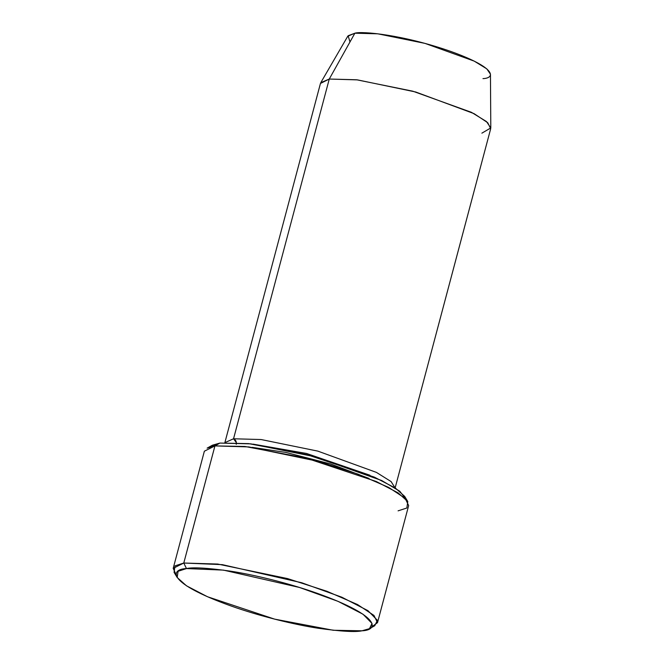 <?xml version="1.0" encoding="UTF-8"?>
<svg xmlns="http://www.w3.org/2000/svg" width="664" height="664" viewBox="0 0 664 664"><rect width="100%" height="100%" fill="white"/><g stroke="black" fill="none" stroke-linecap="round" stroke-linejoin="round"><path stroke-width="1" d="M186.484 568.567L223.453 570.119L299.497 587.466L338.001 601.335L363 614.233L372.023 623.446L369.483 628.667L361.996 630.8C378.289 630.252 382.248 616.665 317.89 593.55C288.276 582.967 253.067 574.567 230.225 571.115C207.483 567.936 192.9 567.089 186.484 568.567C170.191 569.114 166.232 582.701 230.591 605.817C260.205 616.408 295.414 624.799 318.255 628.26C340.997 631.431 355.58 632.277 361.996 630.8L333.245 630.26L274.572 619.122L207.483 596.737L186.484 585.806L177.188 577.506L178.077 571.289L186.484 568.567L183.779 563.03L186.484 568.567M369.483 628.667L374.737 625.745L377.393 620.3L367.972 610.681L341.885 597.226L301.713 582.751L222.357 564.649L183.779 563.03L217.667 564.043L287.487 578.568L326.97 591.3L357.556 604.564L373.973 615.437L377.501 622.683L371.475 627.04M407.787 501.527L404.683 496.381L395.387 488.081L374.38 477.142L307.291 454.765L248.618 443.618L219.875 443.079L214.945 445.909L244.941 446.474L306.17 458.102L376.173 481.458L398.085 492.862L407.787 501.527L406.858 508.01L398.085 510.848M394.98 488.48L490.696 128.75L487.749 122.715L474.071 113.652L415.689 91.989L357.498 79.888L329.261 79.041L233.545 438.771L261.093 439.535L317.807 451.113L376.405 472.386L391.096 481.574L395.072 487.874L391.096 481.574L376.405 472.386L317.807 451.113L261.093 439.535L233.545 438.771L224.947 442.606L233.545 438.771L236.384 442.647M490.796 127.928L490.455 74.227L486.812 68.865L474.196 61.113L424.977 43.384L377.808 33.814L354.883 33.2L329.261 79.041L356.576 79.771L412.776 91.184L471.423 112.307L486.463 121.545L490.796 127.928L481.881 133.157M369.906 475.225L306.544 453.471L253.075 444.133L306.544 453.471L369.906 475.225M236.251 444.307C236.674 441.701 235.778 439.858 233.545 438.771L329.261 79.041L354.883 33.2C361.631 30.976 402.948 34.686 450.781 51.427C497.743 68.301 494.863 78.219 482.969 78.618M377.501 622.683L408.667 505.561L405.131 498.315L388.722 487.442L358.137 474.179L318.654 461.447L248.826 446.922L214.945 445.909L183.779 563.03L214.945 445.909L204.363 451.196L173.204 568.326L183.779 563.03L175.005 565.869L174.076 572.36L177.188 577.506M210.388 446.839L219.875 443.079L250.76 443.859L314.23 456.583L381.725 480.529L399.786 491.236L405.604 498.78M176.267 575.099L173.204 568.326M349.978 41.981L348.135 35.74L354.883 33.2L347.753 36.254L320.762 82.685L329.261 79.041L320.446 83.448L224.731 443.179M214.945 445.909L219.875 443.079L212.389 445.212L207.135 448.134L214.945 445.909M369.051 478.437L330.672 463.987L285.869 452.433L252.229 447.353"/></g></svg>
